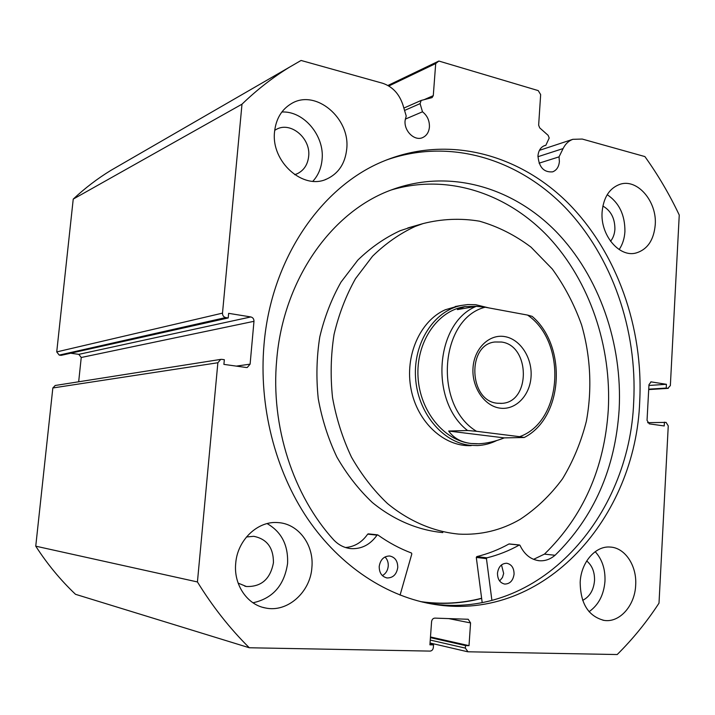 <?xml version="1.0" encoding="UTF-8"?>
<svg xmlns="http://www.w3.org/2000/svg" width="715" height="715" viewBox="0 0 715 715"><rect width="100%" height="100%" fill="white"/><g stroke="black" fill="none" stroke-linecap="round" stroke-linejoin="round"><path stroke-width="1.07" d="M539.083 163.172L559.041 156.862L559.389 161.536C558.88 166.845 556.627 170.286 552.641 171.85C543.811 172.565 538.922 167.239 537.966 155.852C538.475 150.651 540.656 147.245 544.499 145.637L545.867 145.27L549.2 138.013L548.146 135.35L539.709 127.878L538.645 125.197L540.656 94.603L538.234 90.608L438.858 61.043L435.703 63.555L388.817 85.997M222.499 313.134C222.499 315.512 223.572 316.986 225.717 317.567L59.202 355.096L56.726 351.914L222.499 313.134L241.992 104.184C256.917 89.795 272.719 77.479 289.396 67.228L301.069 60.462L382.489 83.217C392.41 86.506 399.238 93.763 402.956 104.998L406.209 115.991L405.092 120.629C403.904 131.167 414.736 141.463 422.735 137.548C426.667 135.671 428.893 132.186 429.42 127.082C429.626 120.71 427.311 115.616 422.494 111.79L420.089 103.63L404.565 110.432M405.28 119.128L422.494 111.79M481.642 598.419C462.391 603.433 442.576 604.64 422.207 602.021M386.055 160.151C449.431 137.557 518 158.802 565.127 207.439C612.174 256.542 637.423 329.937 633.705 401.535C629.772 516.757 539.199 620.638 429.93 603.558L427.364 603.147M639.719 401.222C635.814 517.106 545.045 621.684 435.319 604.55C387.7 597.302 340.403 566.825 307.575 518.652C274.98 470.327 258.651 405.879 264.023 344.505C271.173 258.383 321.768 185.927 384.277 160.884C448.448 134.626 519.376 154.351 568.273 203.283C617.099 252.69 643.491 327.881 639.719 401.222M311.892 567.487C310.426 592.172 287.421 612.818 265.488 607.982C247.176 604.836 233.474 584.539 235.718 563.313C237.398 540.013 257.704 520.797 277.76 522.585C298.2 523.443 314.189 544.812 311.892 567.487M267.115 523.595C281.522 531.88 288.342 545.179 287.573 563.5C284.311 585.344 272.781 598.446 252.985 602.79M635.671 585.201C634.938 605.569 619.619 623.006 604.059 620.388C588.374 616.303 580.41 603.567 580.178 582.171C581.054 562.249 595.568 545.643 610.235 547.064C625.089 547.69 637.02 565.824 635.671 585.201M595.193 551.676C602.155 559.345 605.417 569.203 604.97 581.241C603.826 594.889 598.526 605.042 589.071 611.691M346.695 149.256C345.113 163.556 338.535 173.459 326.943 178.947C303.41 190.547 270.779 161.813 274.578 131.587C276.053 118.735 281.674 109.404 291.443 103.595C315.708 88.669 350.565 118.368 346.695 149.256M281.862 112.005C303.839 110.762 324.744 135.948 322.072 159.588C321.258 168.195 318.193 175.425 312.857 181.261M655.235 224.876C653.814 240.177 647.397 249.562 635.984 253.021C619.217 257.677 600.153 234.94 602.119 211.863C603.549 197.269 609.538 188.072 620.084 184.264C637.449 178.357 657.157 201.576 655.235 224.876M607.214 194.686C619.163 202.747 625.062 215.045 624.919 231.589C624.481 238.524 622.559 244.512 619.163 249.553M602.861 206.054C610.905 210.63 614.918 218.343 614.909 229.211C614.587 234.028 613.13 238.041 610.547 241.268M274.712 130.345L276.169 129.478C290.513 121.023 310.971 138.272 308.657 156.397C307.718 164.656 303.902 170.438 297.226 173.745L294.651 174.674M586.711 560.953C592.163 565.529 594.773 572.098 594.523 580.66C593.611 590.232 589.652 596.802 582.654 600.35M246.46 536.974L253.718 536.313C266.918 538.931 273.496 547.735 273.443 562.705C270.359 579.052 261.332 586.979 246.38 586.497L238.122 583.1M236.343 366.116L250.107 364.149L247.265 367.483L246.255 367.501L223.902 364.382L224.34 359.717L221.829 359.359L220.703 359.395L217.869 362.746L197.429 581.947C212.641 606.651 229.935 628.592 249.303 647.763L75.513 594.308C60.569 580.142 47.315 564.099 35.75 546.171L52.839 387.968L55.27 385.474M81.242 357.491L78.811 354.345L250.831 316.942C252.931 317.514 253.977 318.97 253.977 321.312L81.242 357.491L78.668 381.792M70.633 353.228L78.811 354.345M59.202 355.096L61.141 355.355L228.21 317.961L225.717 317.567M56.726 351.914L73.234 199.101C85.014 188.108 97.553 178.536 110.843 170.402L289.396 67.228M424.272 99.617L433.281 95.649L435.703 63.555M433.281 95.649L432.066 97.615L421.18 100.44L420.089 103.63M250.831 316.942L228.639 313.34L228.21 317.961M250.107 364.149L253.977 321.312M430.26 640.068L465.34 648.121L465.519 645.582L469.013 645.654L470.568 622.935L468.209 619.27L434.854 618.118C433.022 618.278 431.931 619.467 431.583 621.684L429.912 644.823L433.531 644.903L433.344 647.468C433.004 649.694 431.914 650.909 430.064 651.097L249.303 647.763M465.34 648.121L468.003 651.794L617.197 654.538C632.847 639.022 646.78 621.889 659.007 603.147L668.257 425.881L666.067 422.386L647.611 422.672M648.711 389.532L667.855 388.334L666.21 388.075L666.416 384.295L651.07 381.873L648.97 384.67L647.039 420.331L649.265 423.861L664.226 425.952L664.423 422.154M667.855 388.334L670.357 385.573L679.25 215.027C669.463 194.373 658.014 174.889 644.894 156.576L582.251 139.059L572.822 139.318C568.639 140.873 565.395 143.947 563.089 148.568L559.041 156.862M197.429 581.947L35.75 546.171M73.234 199.101L241.992 104.184M387.941 85.478L438.858 61.043M666.21 388.075L648.728 389.175M666.416 384.295L648.925 385.465M465.519 645.582L430.43 637.646M469.013 645.654L430.484 636.967M433.531 644.903L429.974 644.063M543.57 146.039L545.867 145.27M491.902 600.385L486.45 558.656L486.924 557.834C498.248 555.037 509.035 550.773 519.296 545.045L519.984 545.322C524.417 554.581 530.87 559.72 539.333 560.739C545.045 561.15 550.282 559.318 555.037 555.269L555.046 555.287C593.906 517.159 615.266 468.611 619.136 409.641C622.649 343.674 599.268 276.124 555.904 231.41C512.449 187.107 449.547 168.499 391.847 189.752C332.153 211.14 283.265 279.047 276.696 359.976C270.529 426.042 293.213 495.844 334.137 540.37L334.155 540.361C338.973 545.223 344.576 547.985 350.958 548.628C361.567 549.183 370.254 544.687 377.028 535.142L377.851 534.954C388.594 542.605 399.792 548.62 411.456 553.008L411.822 553.911L400.069 595.112M482.187 602.566L476.297 557.432L476.753 556.619C488.005 553.857 498.73 549.647 508.928 543.999L509.446 544.044M501.501 564.913L503.655 573.439L502.475 577.452L499.633 580.991M514.076 574.127C513.102 580.643 509.974 583.949 504.71 584.066C499.937 582.948 497.533 579.32 497.479 573.18C498.453 566.754 501.528 563.438 506.694 563.25C511.556 564.296 514.014 567.916 514.076 574.127M384.974 556.958C387.351 559.318 388.442 562.374 388.245 566.119C387.753 570.516 385.796 573.671 382.355 575.602M397.755 567.504C396.602 574.44 393.053 577.926 387.11 577.961C381.846 576.719 379.209 572.885 379.209 566.45C380.353 559.63 383.83 556.145 389.63 555.993C395.029 557.137 397.737 560.971 397.755 567.504M544.464 554.125C583.1 516.453 604.372 468.45 608.268 410.124C611.718 346.525 589.795 281.424 548.736 237.255C507.552 193.479 447.697 173.155 391.239 189.984M345.515 547.52C354.577 546.778 361.969 542.319 367.689 534.141L368.511 533.953M533.578 559.345L544.437 554.125L555.037 555.269M500.035 408.14C484.421 406.192 471.534 387.137 473.026 367.698C474.277 348.232 489.426 333.753 504.853 336.613C520.306 339.187 532.38 357.884 531.057 376.698C529.958 395.538 515.622 410.374 500.035 408.14M501.456 342.029L494.86 341.993C466.716 344.693 468.888 400.999 497.309 403.233L501.921 403.349C530.825 402.179 530.28 345.408 501.456 342.029M465.125 306.565L462.784 306.985C436.311 312.178 415.916 343.245 418.043 377.198C419.919 411.152 443.952 440.547 471.024 443.488L477.155 443.809M488.881 307.915L475.725 304.706L467.825 304.554L461.291 305.448C434.193 310.819 413.324 342.673 415.531 377.449C417.489 412.224 442.138 442.29 469.871 445.275L477.414 445.561C484.18 445.248 490.642 443.568 496.782 440.52M467.538 430.51C429.286 400.918 435.274 322.814 476.253 306.342L485.119 307.218C439.788 318.568 433.192 405.36 476.512 431.297L467.538 430.51L448.663 431.038C453.748 438.134 461.202 442.281 471.024 443.488L478.871 443.765C486.826 443.398 495.298 441.441 504.281 437.884L524.229 437.5L519.608 436.677C562.678 421.609 567.361 342.154 527.572 315.083L532.148 316.361C567.424 346.319 563.438 417.605 524.283 437.464M476.253 306.342L457.394 309.604L464.777 306.637L477.12 306.288M476.512 431.297L519.608 436.677M448.663 431.038L504.281 437.884M485.119 307.218L527.572 315.083M458.083 306.02L445.204 309.801C420.009 320.937 404.511 355.963 411.062 389.166C417.399 422.413 444.328 446.991 471.239 445.624M413.878 226.217L400.159 230.713C384.867 237.773 370.772 247.56 357.866 260.072L341.028 282.076C331.572 298.825 324.494 317.103 319.784 336.908C316.584 357.259 316.075 377.851 318.255 398.693C321.982 419.276 328.194 438.742 336.908 457.108C346.9 474.465 358.716 489.605 372.354 502.52C393.777 520.037 418.096 530.244 442.808 532.586M415.361 226.36C399.891 233.528 385.626 243.475 372.56 256.202L355.525 278.618C345.953 295.688 338.794 314.323 334.039 334.522C330.804 355.284 330.303 376.296 332.529 397.558C336.318 418.561 342.637 438.429 351.485 457.162C361.62 474.876 373.605 490.32 387.432 503.494C409.15 521.351 433.773 531.746 458.78 534.105C480.73 535.258 501.188 530.333 520.136 519.349C536.348 508.66 550.47 495.146 562.526 478.8C573.162 461.184 581.107 441.986 586.372 421.198C592.27 389.389 590.599 356.15 581.572 324.851C574.288 304.492 564.51 285.857 552.257 268.965L531.048 247.176C515.104 235.155 497.908 226.485 479.47 221.185C460.63 218.039 441.825 218.835 423.048 223.589L415.361 226.36M420.456 601.592C441.414 604.524 461.81 603.406 481.624 598.249M217.869 362.746L52.839 387.968M651.526 381.882L650.713 381.944M470.568 622.935L448.636 618.582M537.93 156.71L563.089 148.568M486.45 558.656L476.297 557.432M377.028 535.142L367.689 534.141M519.296 545.045L508.928 543.999M486.924 557.834L476.753 556.619M422.243 137.736L422.735 137.548M435.319 604.55L429.93 603.558M262.771 607.339L265.488 607.982M602.897 620.191L604.059 620.388M325.227 179.617L326.943 178.947M635.027 253.208L635.984 253.021M297.226 173.745L296.225 174.156M246.38 586.497L244.762 586.148M668.284 388.352L648.711 389.577M467.449 651.714L430.046 643M220.703 359.395L55.055 385.51M539.414 150.356L572.822 139.318M403.868 108.072L421.18 100.44M387.11 577.961L386.574 577.881M377.574 534.847L368.234 533.855M350.958 548.628L349.099 548.387M539.333 560.739L538.198 560.614M519.546 544.982L509.178 543.936M455.232 306.52L461.291 305.448M462.784 306.985L464.777 306.637M500.634 403.421L501.921 403.349M407.756 227.978L423.048 223.589"/></g></svg>
